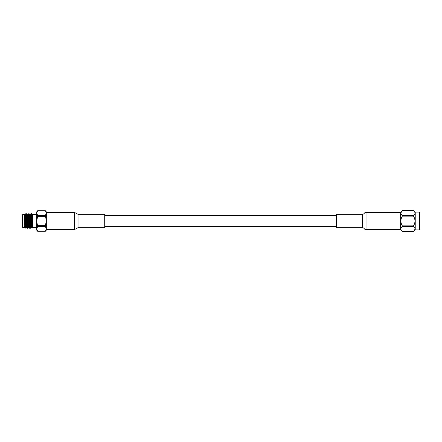 <?xml version="1.0" encoding="UTF-8"?>
<svg xmlns="http://www.w3.org/2000/svg" width="442" height="442" viewBox="0 0 442 442"><rect width="100%" height="100%" fill="white"/><g stroke="black" fill="none" stroke-linecap="round" stroke-linejoin="round"><path stroke-width="0.66" d="M419.607 229.923L419.9 229.63L419.9 212.37L419.607 212.077L419.607 229.923L415.231 229.923L413.541 231.337L402.319 231.332L413.541 231.332C415.436 229.713 415.436 228.094 413.541 226.47L413.541 225.862C415.436 222.63 415.436 219.392 413.541 216.138L413.541 215.53C415.436 213.917 415.436 212.293 413.541 210.668L402.319 210.668C400.43 212.287 400.43 213.906 402.319 215.53L413.541 215.53M419.607 212.077L415.231 212.077L415.231 229.923M414.563 230.194L414.988 228.901M414.988 228.801L414.894 228.299M414.563 211.806L413.541 210.668L402.319 210.663L400.888 212.873M401.286 230.16L401.004 229.608M413.541 226.47L402.319 226.47C400.43 228.083 400.43 229.707 402.319 231.332L400.634 229.923L400.634 212.077L402.319 210.663M413.541 216.138L402.319 216.138C400.43 219.37 400.43 222.608 402.319 225.862L413.541 225.862M402.319 215.53L402.319 216.138M402.319 226.47L402.319 225.862M45.377 215.447L46.327 213.099L46.327 211.878L45.377 210.746L37.647 210.746L36.697 213.099L36.697 211.878L37.647 210.746L45.377 210.746L46.327 213.099L46.327 221L45.377 215.447L37.647 215.447L37.647 216.309L45.377 216.309M37.647 216.309L36.697 221L36.697 213.099L37.647 215.447M37.647 226.553L36.697 228.901L36.697 221L37.647 226.553L45.377 226.553L45.377 225.691L37.647 225.691M45.377 225.691L46.327 221L46.327 228.901L45.377 226.553M36.697 228.901L37.647 231.254L45.377 231.254L37.647 231.243L36.697 230.122L36.697 228.901M45.377 231.243L46.327 228.901L46.327 230.122L45.377 231.243M32.901 217.762L32.901 226.542L32.017 218.11L32.216 228.1L32.901 227.415L32.244 214.602L32.631 214.585L32.901 217.762M24.874 222.077L24.642 227.912L24.144 215.746M24.144 226.254L24.144 227.415L24.642 227.912L25.083 226.254M24.144 220.337L24.255 215.447L24.951 227.398M24.619 215.746L25.001 213.74L25.166 214.679L25.94 227.796M25.034 215.746L25.227 213.701L25.365 214.679L25.907 227.321L26.056 228.282L26.238 226.254M26.752 214.204L27.526 227.321L27.664 228.299L28.194 227.398M28.376 214.204L29.282 228.299L29.813 227.398L30.2 227.415L30.548 222.431M29.995 214.204L30.807 227.796M31.62 214.204L32.017 218.11M26.459 215.746L26.636 213.718L26.791 214.679L27.564 227.796M27.769 214.585L28.559 227.398L28.172 227.415L28.039 226.553L27.36 214.585L27.769 214.585L28.277 213.701L29.183 227.796M30.095 213.701L30.708 228.299M31.012 214.585L31.818 227.415L31.415 227.415L31.283 226.553L30.603 214.585L31.012 214.585L31.52 213.701L32.017 223.619M25.001 213.74L24.503 214.602L22.686 214.585L22.686 227.415L22.393 227.122L22.393 215.746M26.636 213.718L26.128 214.602L25.741 214.585L26.415 226.553L26.57 227.398L26.724 226.011M27.012 219.569L27.117 217.26M28.631 219.569L28.741 217.26M29.879 213.718L29.371 214.602L28.984 214.585L29.796 227.415M30.255 219.569L30.36 217.26M31.879 219.569L31.984 217.26M24.525 214.585L25.2 226.553L25.332 227.415L25.492 226.254M26.144 214.585L26.934 227.398L27.305 222.431M29.073 228.282L28.559 227.398L28.929 222.431M29.387 214.585L30.2 227.415M31.818 227.415L32.056 224.945M26.476 226.254L26.769 225.961L26.769 216.039M22.393 221.79L22.1 221.497L22.393 220.21M104.71 227.713L104.71 214.287L78.024 214.287L78.024 227.713L104.71 227.713M78.024 214.287L74.333 212.364L74.333 229.636L46.327 229.636L46.327 228.901M46.327 213.099L46.327 212.364L74.333 212.364M362.401 227.713L336.489 227.713L336.489 214.287L362.401 214.287C364.545 214.149 364.191 212.293 366.031 212.364L366.031 229.636C364.191 229.707 364.545 227.851 362.401 227.713L362.401 214.287M415.231 212.077L413.541 210.663M29.001 214.602L28.277 213.701M27.664 228.299L26.934 227.398M26.57 227.398L25.846 228.299M24.144 227.415L22.686 227.415M36.697 214.585L32.901 214.585M36.697 227.415L32.901 227.415M24.929 227.415L25.332 227.415M26.548 227.415L26.956 227.415M25.758 214.602L25.249 213.718M27.382 214.602L26.868 213.718M30.625 214.602L30.111 213.718M31.437 227.398L30.923 228.282M32.244 214.602L31.736 213.718M25.824 228.282L25.316 227.398M30.691 228.282L30.178 227.398M31.802 227.398L32.205 228.094M22.686 214.585L22.393 214.878M25.846 226.254L25.177 226.254M336.489 215.453L104.71 215.453M336.489 226.547L104.71 226.547M74.333 229.636L78.024 227.713M400.634 212.364L366.031 212.364M400.634 229.636L366.031 229.636"/></g></svg>
